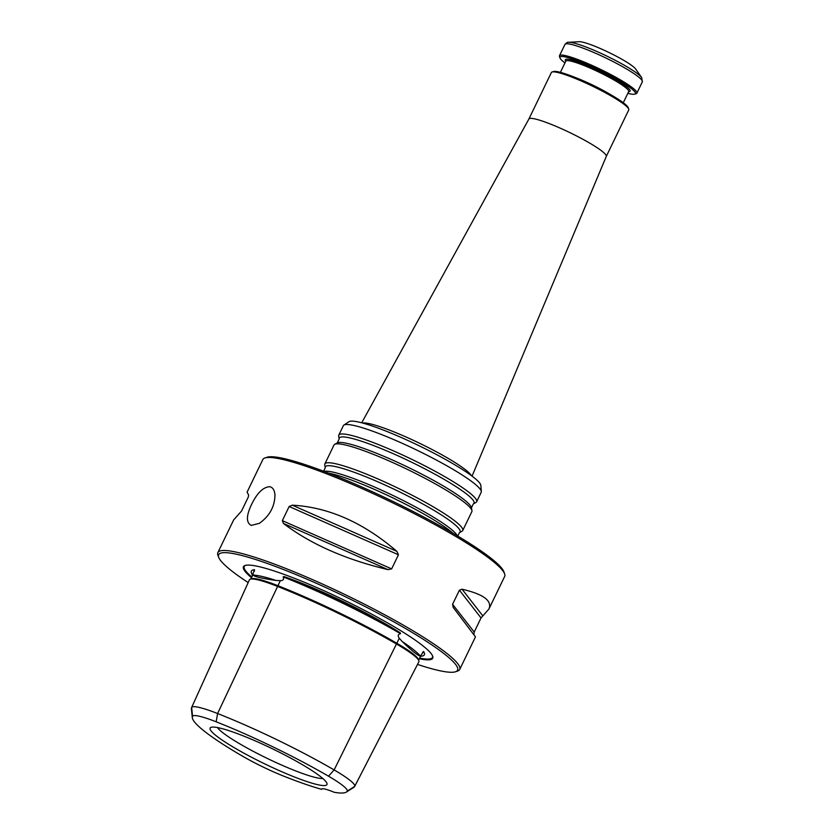 <?xml version="1.0" encoding="UTF-8"?>
<svg xmlns="http://www.w3.org/2000/svg" width="834" height="834" viewBox="0 0 834 834"><rect width="100%" height="100%" fill="white"/><g stroke="black" fill="none" stroke-linecap="round" stroke-linejoin="round"><path stroke-width="1.25" d="M453.143 533.353A76.551 9.987 -154.2 0 0 396.254 499.524A76.551 9.987 -154.2 0 0 331.64 473.795A76.551 9.987 -154.2 0 0 328.627 473.159M325.25 467.801A74.841 9.768 -154.2 0 1 336.644 466.852A74.841 9.768 -154.2 0 1 417.313 500.973A74.841 9.768 -154.2 0 1 459.43 532.665L462.015 531.248A76.551 9.987 -154.2 0 0 462.714 530.56A76.551 9.987 -154.2 0 0 415.947 497.231A76.551 9.987 -154.2 0 0 336.415 463.923A76.551 9.987 -154.2 0 0 324.864 463.923A76.551 9.987 -154.2 0 0 324.76 464.892L325.25 467.801L323.373 471.679M462.714 530.56L471.846 511.659A76.551 9.987 -154.2 0 0 471.95 510.689A76.551 9.987 -154.2 0 0 422.035 476.746A76.551 9.987 -154.2 0 0 345.547 445.022A76.551 9.987 -154.2 0 0 334.695 444.334A76.551 9.987 -154.2 0 0 334.007 445.022L324.864 463.923M339.157 439.028A74.841 9.768 -154.2 0 1 350.551 438.079A74.841 9.768 -154.2 0 1 431.23 472.2A74.841 9.768 -154.2 0 1 473.337 503.903L475.922 502.475A76.551 9.987 -154.2 0 0 476.621 501.787A76.551 9.987 -154.2 0 0 429.854 468.458A76.551 9.987 -154.2 0 0 350.322 435.15A76.551 9.987 -154.2 0 0 338.781 435.15A76.551 9.987 -154.2 0 0 338.667 436.119L339.157 439.028L337.28 442.906L334.695 444.334M476.621 501.787L481.187 492.341A76.551 9.987 -154.2 0 0 481.322 491.56A76.551 9.987 -154.2 0 0 431.918 457.699A76.551 9.987 -154.2 0 0 354.888 425.694A76.551 9.987 -154.2 0 0 343.879 425.111A76.551 9.987 -154.2 0 0 343.347 425.705L338.781 435.15M481.322 491.56L480.843 485.44A73.455 9.591 -154.2 0 0 433.44 452.956A73.455 9.591 -154.2 0 0 359.527 422.254A73.455 9.591 -154.2 0 0 348.966 421.691L343.879 425.111M628.742 109.108A42.972 5.609 -154.2 0 0 600.053 89.947A42.972 5.609 -154.2 0 0 557.852 72.516A42.972 5.609 -154.2 0 0 552.025 72.016L553.442 71.547A41.898 5.473 -154.2 0 1 559.124 72.026A41.898 5.473 -154.2 0 1 600.261 89.019A41.898 5.473 -154.2 0 1 628.242 107.701L628.742 109.108A42.972 5.609 -154.2 0 1 628.753 109.932L606.276 156.427A42.972 5.609 -154.2 0 0 606.287 156.406A42.972 5.609 -154.2 0 0 579.891 137.673A42.972 5.609 -154.2 0 0 535.365 119.033A42.972 5.609 -154.2 0 0 528.902 119.001A42.972 5.609 -154.2 0 0 528.881 119.033M582.83 42.19A32.234 4.212 -154.2 0 0 579.15 41.7L568.684 42.305A41.637 5.431 25.8 0 1 573.438 42.941A41.637 5.431 25.8 0 1 612.531 58.912A41.637 5.431 25.8 0 1 641.68 77.593L635.654 69.014A32.234 4.212 -154.2 0 0 613.094 54.554A32.234 4.212 -154.2 0 0 582.83 42.19M564.962 62.925A41.898 5.473 25.8 0 1 560 57.973L559.499 56.566A42.972 5.609 25.8 0 1 559.489 55.742A42.972 5.609 25.8 0 1 600.616 69.399A42.972 5.609 25.8 0 1 636.874 93.147A42.972 5.609 25.8 0 1 636.206 93.648L634.799 94.127A41.898 5.473 25.8 0 1 629.117 93.637A41.898 5.473 25.8 0 1 627.835 93.325M560 57.973A41.898 5.473 25.8 0 1 600.094 70.483A41.898 5.473 25.8 0 1 634.799 94.127M552.025 72.016A42.972 5.609 -154.2 0 0 551.368 72.527L528.892 119.022L361.716 422.796M251.618 504.351C246.176 515.683 246.051 522.699 251.253 525.399L259.353 523.335C269.674 515.985 274.876 506.415 274.959 494.625C274.49 490.183 272.822 487.546 269.955 486.712C263.346 486.931 257.237 492.811 251.618 504.351M284.582 776.496A124.819 16.294 -154.2 0 0 321.653 789.35A21.486 2.804 -154.2 0 1 321.674 789.058A21.486 2.804 -154.2 0 1 334.267 792.3A124.819 16.294 -154.2 0 0 346.318 792.102A124.819 16.294 -154.2 0 0 347.225 791.143A47.027 6.14 -154.2 0 0 328.502 776.183A124.819 16.294 -154.2 0 0 216.162 721.806A47.027 6.14 -154.2 0 0 192.55 716.281A124.819 16.294 -154.2 0 0 192.32 717.688A124.819 16.294 -154.2 0 0 242.246 756.011A47.027 6.14 -154.2 0 0 284.582 776.496M192.32 717.688L191.413 708.921A129.468 16.899 25.8 0 1 191.601 707.566A129.468 16.899 25.8 0 1 191.653 707.461A51.687 6.745 25.8 0 1 217.591 713.529A129.468 16.899 25.8 0 1 334.132 769.928A51.687 6.745 25.8 0 1 354.711 786.379A51.687 6.745 25.8 0 1 354.7 786.379A129.468 16.899 25.8 0 1 353.762 787.369L346.318 792.102M417.5 664.417A132.689 17.316 -154.2 0 0 455.52 671.766L457.637 671.047A134.305 17.535 -154.2 0 0 459.701 669.483A134.305 17.535 -154.2 0 0 377.646 611.02A134.305 17.535 -154.2 0 0 238.117 552.567A134.305 17.535 -154.2 0 0 217.872 552.577A134.305 17.535 -154.2 0 0 217.914 555.163L218.675 557.268A132.689 17.316 -154.2 0 0 248.178 582.58M455.52 671.766A132.689 17.316 -154.2 0 0 383.88 616.399A132.689 17.316 -154.2 0 0 238.628 554.704A132.689 17.316 -154.2 0 0 218.675 557.268M217.872 552.577L233.635 519.957L241.506 511.086L248.334 496.97L248.615 494.969L247.072 492.164L262.835 459.544A134.305 17.535 25.8 0 1 264.899 457.981L267.016 457.261A132.689 17.316 25.8 0 1 391.99 500.963A132.689 17.316 25.8 0 1 503.861 571.759L504.622 573.865A134.305 17.535 25.8 0 1 504.664 576.45L488.901 609.07C492.425 600.814 483.48 594.194 462.067 589.221L459.409 590.17L452.581 604.296L453.237 607.496L475.463 636.863L453.237 607.496M264.899 457.981A134.305 17.535 25.8 0 1 283.091 459.544A134.305 17.535 25.8 0 1 414.967 513.994A134.305 17.535 25.8 0 1 504.622 573.865M235.98 748.703A64.875 8.465 25.8 0 1 214.922 727.175A64.875 8.465 25.8 0 1 219.915 728.082A64.875 8.465 25.8 0 1 277.399 751.236A64.875 8.465 25.8 0 1 324.687 780.238A64.875 8.465 25.8 0 1 303.19 780.28A64.875 8.465 25.8 0 1 235.98 748.703M473.921 634.059L474.212 632.057L481.03 617.942L488.901 609.07M388.029 569.632L391.636 568.892L398.454 554.777L396.869 551.357C363.343 522.543 328.481 507.145 292.275 505.175L289.148 506.509L282.33 520.635L283.445 523.45C310.613 544.112 345.474 559.51 388.029 569.632L283.445 523.45M419.304 658.756A105.105 13.719 -154.2 0 0 432.669 656.181A105.105 13.719 -154.2 0 0 362.509 609.331A105.105 13.719 -154.2 0 0 259.311 566.713A105.105 13.719 -154.2 0 0 245.071 565.494A105.105 13.719 -154.2 0 0 251.493 577.67M422.546 652.407A132.825 17.337 -154.2 0 0 423.599 651.51L420.43 656.108C418.459 656.087 412.361 651.208 402.134 641.482L399.298 638.25C397.547 635.842 397.964 634.32 400.518 633.684L400.184 632.787A132.825 17.337 -154.2 0 0 284.06 576.586L283.143 576.878C284.248 579.276 283.31 580.537 280.328 580.662L276.012 580.443C262.012 578.442 254.328 576.638 252.942 575.053L253.15 573.99M253.129 574.053L250.909 578.963L254.537 569.685A132.825 17.337 -154.2 0 0 254.443 571.165M252.639 575.137A96.077 12.541 25.8 0 1 251.19 572.114A96.077 12.541 25.8 0 1 254.537 569.685M423.599 651.51A96.077 12.541 25.8 0 1 423.693 655.493A96.077 12.541 25.8 0 1 420.597 656.243M284.06 576.586A96.077 12.541 25.8 0 1 400.184 632.787M347.225 791.143L354.7 786.379L418.856 661.789A55.211 7.204 -154.2 0 0 418.845 660.705L418.397 659.433A54.241 7.079 -154.2 0 0 396.807 643.243A132.033 17.233 -154.2 0 0 277.962 585.718A54.241 7.079 -154.2 0 0 251.555 578.744L250.273 579.182A55.211 7.204 -154.2 0 0 249.439 579.797A133.002 17.358 -154.2 0 0 249.387 579.901L191.601 707.566M400.518 633.684A132.283 17.264 -154.2 0 0 283.143 576.878M418.845 660.705A55.211 7.204 -154.2 0 0 396.869 644.223A133.002 17.358 -154.2 0 0 277.159 586.281A55.211 7.204 -154.2 0 0 250.273 579.182M457.334 535.824A74.841 9.768 -154.2 0 0 406.909 502.402A74.841 9.768 -154.2 0 0 333.975 472.346A74.841 9.768 -154.2 0 0 324.082 471.408M473.337 503.903L471.46 507.781A74.841 9.768 -154.2 0 0 422.661 474.588A74.841 9.768 -154.2 0 0 347.893 443.584A74.841 9.768 -154.2 0 0 337.28 442.906M471.314 475.578A61.341 8.006 -154.2 0 0 429.343 448.119A61.341 8.006 -154.2 0 0 370.359 423.891A61.341 8.006 -154.2 0 0 362.613 423.036M568.684 42.305C567.891 41.919 566.64 42.628 564.952 44.442A42.972 5.609 25.8 0 1 606.078 58.099A42.972 5.609 25.8 0 1 642.336 81.847L636.874 93.147M565.775 61.236A35.998 4.702 25.8 0 1 599.761 71.171A35.998 4.702 25.8 0 1 628.659 91.625M560.406 72.35L565.817 61.163A34.913 4.556 25.8 0 1 571.081 61.163A34.913 4.556 25.8 0 1 607.35 76.363A34.913 4.556 25.8 0 1 628.69 91.563L623.279 102.749M610.415 94.523A34.913 4.556 -154.2 0 0 574.834 77.322M192.55 716.281L191.653 707.461L249.439 579.797M216.162 721.806L217.591 713.529L280.328 580.662M328.502 776.183L334.132 769.928L399.298 638.25M217.465 727.561A59.985 7.829 -154.2 0 0 267.485 758.523A59.985 7.829 -154.2 0 0 322.81 778.487M482.761 615.784L462.067 589.221M481.03 617.942L459.409 590.17M474.212 632.057L452.581 604.296M396.869 551.357L292.275 505.175M398.454 554.777L289.148 506.509M391.636 568.892L282.33 520.635M245.477 565.379A104.521 13.646 -154.2 0 0 251.795 576.992M419.638 658.089A104.521 13.646 -154.2 0 0 432.523 655.795M420.43 656.108A96.932 12.656 -154.2 0 0 402.134 641.482M276.012 580.443A96.932 12.656 -154.2 0 0 262.408 576.544A96.932 12.656 -154.2 0 0 252.942 575.053M418.616 660.08L420.951 655.566L418.616 660.08M459.43 532.665L457.553 536.543M471.46 507.781L471.95 510.689M606.287 156.406L472.054 476.141M564.952 44.442L559.489 55.742M642.336 81.847L641.68 77.593M213.869 727.092L214.922 727.175M325.416 781.02L324.687 780.238M354.711 786.379L418.856 661.789M475.463 636.863L459.701 669.483"/></g></svg>
